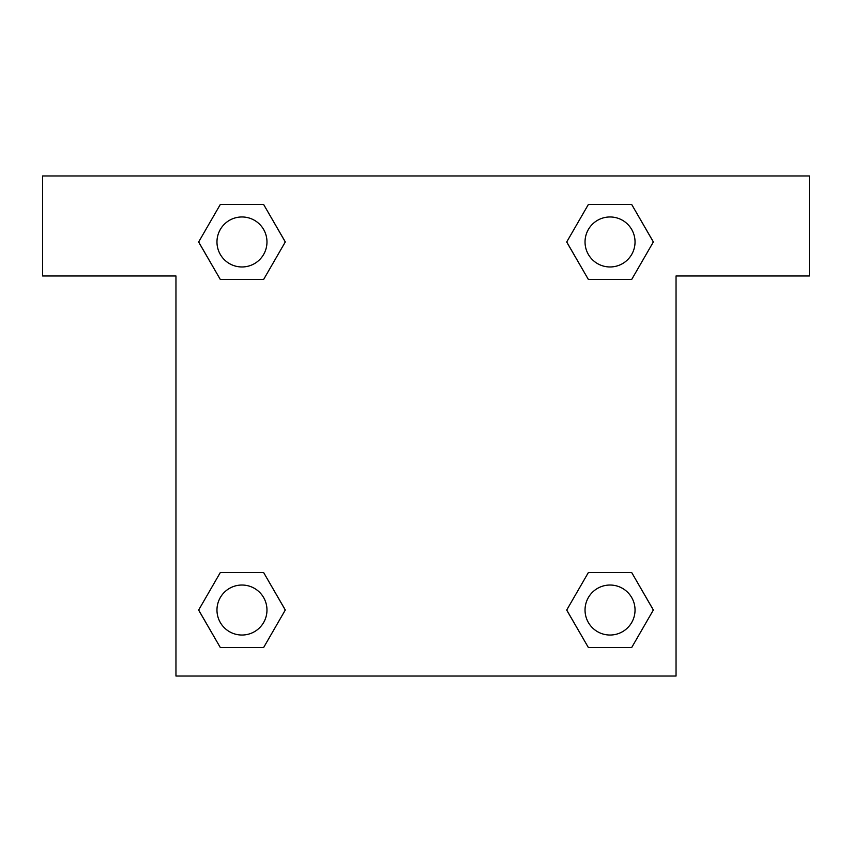 <?xml version="1.0" encoding="UTF-8"?>
<svg xmlns="http://www.w3.org/2000/svg" width="852" height="852" viewBox="0 0 852 852"><rect width="100%" height="100%" fill="white"/><g stroke="black" fill="none" stroke-linecap="round" stroke-linejoin="round"><path stroke-width="1.28" d="M607.646 279.477L631.683 279.477L588.381 279.477L566.718 241.968L588.381 204.459L631.683 204.459L653.346 241.968L631.683 279.477L588.381 279.477L607.646 279.477L588.381 279.477L566.676 242M220.317 279.477L263.619 279.477L220.317 279.477L198.654 241.968L220.317 204.459L263.619 204.459L285.282 241.968L263.619 279.477L220.317 279.477L198.612 242M244.354 572.523L220.317 572.523L263.619 572.523L285.282 610.032L263.619 647.541L220.317 647.541L198.654 610.032L220.317 572.523L263.619 572.523L244.354 572.523L263.619 572.523L285.324 610M631.683 572.523L588.381 572.523L631.683 572.523L653.346 610.032L631.683 647.541L588.381 647.541L566.718 610.032L588.381 572.523L631.683 572.523L653.388 610M809.4 175.959L42.6 175.959L42.6 275.973L175.959 275.973L175.959 676.041L676.041 676.041L676.041 275.973L809.4 275.973L809.4 175.959M263.619 204.459L220.317 204.459L263.619 204.459L285.324 241.936M220.317 647.541L263.619 647.541L220.317 647.541L198.612 610.064M588.381 647.541L631.683 647.541L588.381 647.541L566.676 610.064M631.683 204.459L588.381 204.459L631.683 204.459L653.388 241.936M635.038 610.032A25.006 25.006 0 0 0 597.529 588.381A25.006 25.006 0 0 0 597.529 631.683A25.006 25.006 0 0 0 635.038 610.032M266.974 610.032A25.006 25.006 0 0 0 229.465 588.381A25.006 25.006 0 0 0 229.465 631.683A25.006 25.006 0 0 0 266.974 610.032M635.038 241.968A25.006 25.006 0 0 0 597.529 220.317A25.006 25.006 0 0 0 597.529 263.619A25.006 25.006 0 0 0 635.038 241.968M266.974 241.968A25.006 25.006 0 0 0 229.465 220.317A25.006 25.006 0 0 0 229.465 263.619A25.006 25.006 0 0 0 266.974 241.968M588.381 572.523L607.646 572.523M263.619 279.477L244.354 279.477"/></g></svg>
